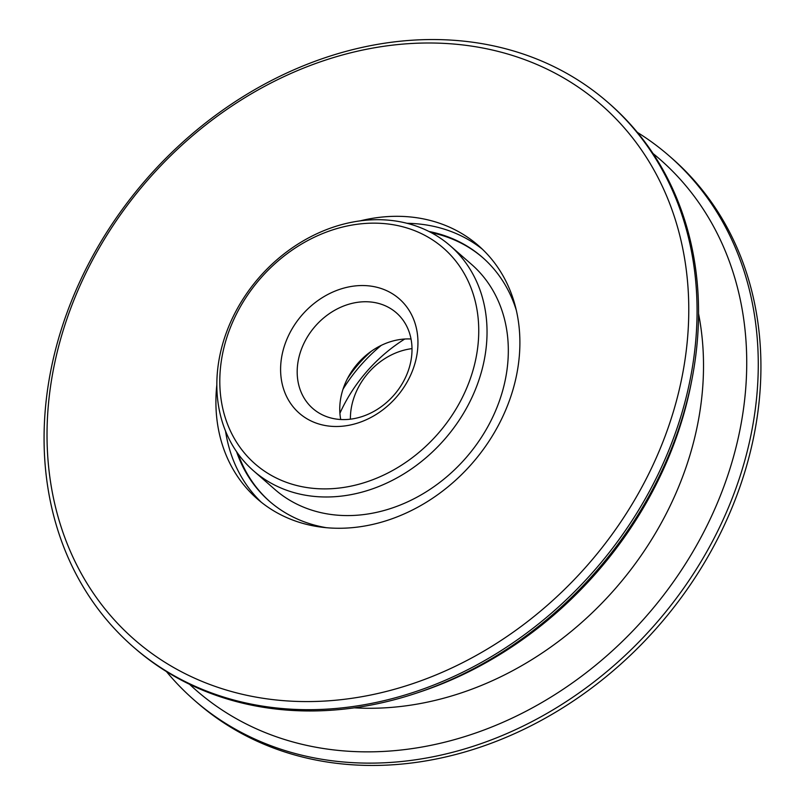 <?xml version="1.0" encoding="UTF-8"?>
<svg xmlns="http://www.w3.org/2000/svg" width="805" height="805" viewBox="0 0 805 805"><rect width="100%" height="100%" fill="white"/><g stroke="black" fill="none" stroke-linecap="round" stroke-linejoin="round"><path stroke-width="1.21" d="M189.537 684.28A352.499 290.263 -48.9 0 0 347.307 751.166A352.499 290.263 -48.9 0 0 704.637 530.374A352.499 290.263 -48.9 0 0 653.036 153.524M637.349 132.372A361.163 297.397 131.1 0 1 669.337 156.029A361.163 297.397 131.1 0 1 712.586 541.111A361.163 297.397 131.1 0 1 349.028 762.426A361.163 297.397 131.1 0 1 194.206 700.098A361.163 297.397 131.1 0 1 166.464 671.591M194.206 700.098L196.873 702.423A361.163 297.397 -48.9 0 0 351.694 764.75A361.163 297.397 -48.9 0 0 715.243 543.435A361.163 297.397 -48.9 0 0 672.004 158.354L669.337 156.029M132.996 646.646L134.475 647.934A361.163 297.397 -48.9 0 0 289.297 710.262A361.163 297.397 -48.9 0 0 416.185 693.216A361.163 297.397 -48.9 0 0 692.411 376.911A361.163 297.397 -48.9 0 0 609.606 103.865L608.127 102.577A361.163 297.397 131.1 0 1 651.376 487.659A361.163 297.397 131.1 0 1 287.818 708.974A361.163 297.397 131.1 0 1 132.996 646.646A361.163 297.397 131.1 0 1 89.758 261.565A361.163 297.397 131.1 0 1 453.306 40.25A361.163 297.397 131.1 0 1 608.127 102.577M449.22 43.691A354.935 292.265 -48.9 0 0 57.487 350.94A354.935 292.265 -48.9 0 0 286.58 700.883A354.935 292.265 -48.9 0 0 678.313 393.635A354.935 292.265 -48.9 0 0 449.22 43.691M216.827 384.941A168.124 138.44 -48.9 0 0 257.318 498.919A168.124 138.44 -48.9 0 0 329.386 527.939A168.124 138.44 -48.9 0 0 498.627 424.909A168.124 138.44 -48.9 0 0 478.492 245.646A168.124 138.44 -48.9 0 0 406.424 216.636A168.124 138.44 -48.9 0 0 360.097 220.882M482.406 249.228A168.124 138.44 -48.9 0 0 414.404 223.609A168.124 138.44 -48.9 0 0 407.008 223.297M225.541 431.098A168.124 138.44 -48.9 0 0 261.384 502.32M692.411 376.911L691.656 380.886A355.166 292.457 131.1 0 1 420.019 691.938L416.185 693.216M366.678 285.684A75.972 62.559 131.1 0 1 415.712 360.59A75.972 62.559 131.1 0 1 331.871 426.348A75.972 62.559 131.1 0 1 282.837 351.453A75.972 62.559 131.1 0 1 366.678 285.684M340.042 419.465A63.515 52.305 -48.9 0 0 403.979 380.544A63.515 52.305 -48.9 0 0 396.372 312.823A63.515 52.305 -48.9 0 0 369.153 301.865A63.515 52.305 -48.9 0 0 305.216 340.787A63.515 52.305 -48.9 0 0 312.823 408.507A63.515 52.305 -48.9 0 0 340.042 419.465M382.083 223.428A143.22 117.933 -48.9 0 0 224.021 347.408A143.22 117.933 -48.9 0 0 316.466 488.615A143.22 117.933 -48.9 0 0 474.527 364.635A143.22 117.933 -48.9 0 0 382.083 223.428M317.693 496.695A149.448 123.064 131.1 0 1 253.635 470.905A149.448 123.064 131.1 0 1 235.734 311.565A149.448 123.064 131.1 0 1 386.179 219.986A149.448 123.064 131.1 0 1 450.237 245.777A149.448 123.064 131.1 0 1 468.138 405.126A149.448 123.064 131.1 0 1 317.693 496.695M253.635 470.905L274.928 489.5A149.448 123.064 -48.9 0 0 338.986 515.291A149.448 123.064 -48.9 0 0 489.42 423.712A149.448 123.064 -48.9 0 0 471.529 264.372L450.237 245.777M411.043 339.006A63.515 52.305 -48.9 0 0 340.736 419.516M350.406 419.184A63.515 52.305 131.1 0 1 380.966 361.254A63.515 52.305 131.1 0 1 412.009 348.635M339.911 413.257A143.22 117.933 131.1 0 1 395.164 345.506A143.22 117.933 131.1 0 1 404.734 339.026M381.238 345.385A149.448 123.064 -48.9 0 0 343.041 389.117M428.954 231.478A161.906 133.318 131.1 0 1 482.376 257.308A161.906 133.318 131.1 0 1 516.327 310.307M326.478 527.708A161.906 133.318 131.1 0 1 269.393 501.203A161.906 133.318 131.1 0 1 236.6 451.746M371.578 351.061A112.086 92.293 -48.9 0 0 347.368 378.793M238.059 453.819A161.906 133.318 -48.9 0 0 269.927 501.666M482.909 257.781A161.906 133.318 -48.9 0 0 431.208 232.645M354.301 707.826A310.307 255.517 -48.9 0 0 698.549 313.618"/></g></svg>
